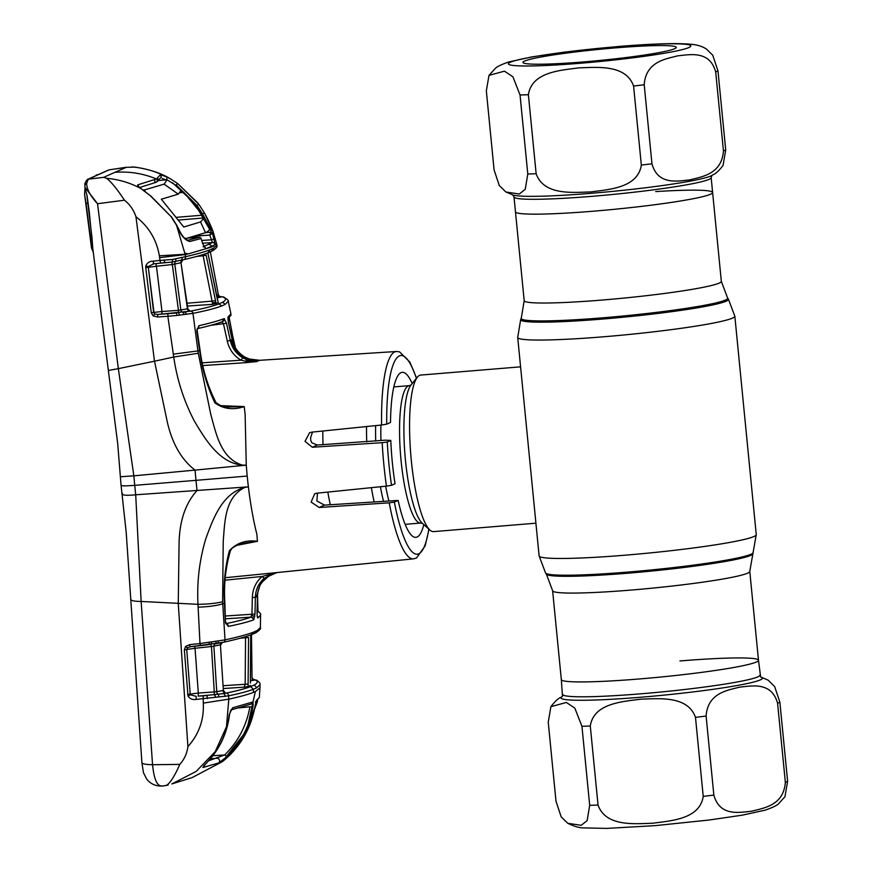 <?xml version="1.0" encoding="UTF-8"?>
<svg xmlns="http://www.w3.org/2000/svg" width="872" height="872" viewBox="0 0 872 872"><rect width="100%" height="100%" fill="white"/><g stroke="black" fill="none" stroke-linecap="round" stroke-linejoin="round"><path stroke-width="1.31" d="M594.017 211.144A99.048 7.139 174.4 0 1 515.461 211.82A99.048 7.139 174.4 0 0 594.017 211.144A99.048 7.139 174.4 0 0 712.62 192.494A99.048 7.139 174.4 0 1 594.017 211.144M550.897 706.669L566.342 702.472L574.812 708.086L581.94 726.289L589.69 805.325L587.139 820.628L581.21 825.315L567.792 823.31L561.176 816.835L555.987 801.183L548.237 722.147L550.897 706.669C558.2 697.219 559.966 698.243 562.484 696.401L561.328 679.604A99.048 7.139 -5.6 0 0 639.885 678.917A99.048 7.139 -5.6 0 0 758.487 660.278A99.048 7.139 -5.6 0 0 679.931 660.954M655.711 191.589A99.048 7.139 174.4 0 1 712.62 192.494L721.329 281.351A99.048 7.139 -5.6 0 1 602.737 300.001A99.048 7.139 -5.6 0 1 524.181 300.687L514.011 196.963A99.048 7.139 174.4 0 0 592.568 196.276A99.048 7.139 174.4 0 0 711.16 177.637L712.62 192.494M322.825 431.019A78.545 16.448 85.3 0 0 323.022 444.666M327.828 492.081A78.545 16.448 85.3 0 0 330.314 504.746M366.523 426.55A78.545 16.448 85.3 0 0 366.752 441.93M371.374 487.666A78.545 16.448 85.3 0 0 374.186 501.956M520.584 366.84L420.729 375.069A78.545 16.448 85.3 0 0 419.541 375.374A78.545 16.448 85.3 0 0 417.372 377.173A78.545 16.448 85.3 0 0 410.788 454.694A78.545 16.448 85.3 0 0 429.972 530.089A78.545 16.448 85.3 0 0 433.635 531.615L535.909 523.189M535.735 521.336L517.706 337.486A109.087 7.87 -5.6 0 0 604.22 336.734A109.087 7.87 -5.6 0 0 734.834 316.198L728.36 299.031A104.411 7.532 -5.6 0 1 603.468 318.988A104.411 7.532 -5.6 0 1 520.715 319.392L517.706 337.486M578.779 67.874C597.091 67.329 625.834 64.168 633.584 86.045L641.334 165.07C637.868 187.927 609.114 189.42 590.943 191.916C572.621 192.45 543.888 195.611 536.138 173.746L528.388 94.71C531.844 71.853 560.598 70.359 578.779 67.874M644.201 84.748C645.901 61.574 665.51 59.045 677.762 55.83C690.155 54.598 709.699 50.238 715.694 71.94L723.444 150.965C721.744 174.138 702.134 176.678 689.883 179.883C677.49 181.125 657.946 185.474 651.951 163.773L644.201 84.748A117.818 8.502 174.4 0 1 633.584 86.045M505.902 191.993L513.325 195.121A101.261 7.303 -5.6 0 0 591.805 193.257A101.261 7.303 -5.6 0 0 711.476 175.697C713.983 173.855 715.759 174.88 723.062 165.429L725.711 149.951L717.972 70.915L712.751 55.23L706.157 48.788C698.418 44.407 692.564 43.96 676.029 43.6C661.041 43.6 641.879 44.559 618.521 46.478L564.751 52.08L531.789 56.92L508.616 61.988C501.182 64.615 496.735 66.773 495.274 68.452L488.996 75.363L504.441 71.166L512.91 76.78L520.039 94.983L527.789 174.008L525.238 189.322L519.309 194.009L505.891 192.004L499.275 185.518L494.086 169.876L486.336 90.841L488.996 75.363M584.033 61.879A77.019 5.559 174.4 0 1 523.2 62.784A77.019 5.559 174.4 0 1 615.174 47.906A77.019 5.559 174.4 0 1 676.094 47.797A77.019 5.559 174.4 0 1 584.033 61.879M652.845 823.223C634.522 823.768 605.789 826.928 598.039 805.052L590.289 726.016C593.745 703.159 622.499 701.677 640.68 699.181C658.992 698.636 687.736 695.475 695.485 717.351L703.224 796.376C699.769 819.233 671.015 820.726 652.845 823.223M749.778 571.411A99.048 7.139 -5.6 0 1 631.175 590.061A99.048 7.139 -5.6 0 1 552.619 590.736L561.328 679.604A99.048 7.139 -5.6 0 0 639.885 678.917A99.048 7.139 -5.6 0 0 758.487 660.278L749.778 571.411L756.253 534.601L734.834 316.198M706.102 716.054C707.802 692.88 727.412 690.352 739.663 687.136C752.056 685.904 771.6 681.544 777.595 703.246L785.345 782.271C783.645 805.456 764.036 807.984 751.784 811.189C739.391 812.432 719.847 816.781 713.852 795.09L706.102 716.054A117.818 8.502 174.4 0 1 695.485 717.351M567.803 823.299C574.223 826.416 579.411 827.942 583.357 827.888L606.879 828.4L655.428 825.621L709.209 820.018L742.17 815.178L765.344 810.11C772.766 807.472 777.214 805.325 778.685 803.646L784.964 796.736L787.612 781.258L779.873 702.222L774.652 686.537L768.058 680.095L760.624 676.977L758.487 660.278M141.144 601.495L152.546 764.711L179.796 764.395C184.308 759.392 187.011 753.452 187.905 746.596L178.259 603.609L179.076 542.853C179.588 520.606 185.573 503.177 197.039 490.544L196.004 480.341L247.212 476.058A106.471 22.301 85.3 0 0 248.389 486.859L135.705 494.784L141.144 601.495C133.841 601.353 130.375 600.536 130.724 599.042M141.166 601.462L197.977 604.318C208.255 604.187 216.474 603.315 222.622 601.713L225.031 639.885A2.616 2.18 77.5 0 1 223.134 642.326L190.369 646.708L187.524 647.754A2.616 0.578 -136.7 0 1 185.594 646.435L189.758 644.615L199.982 643.536L197.977 604.318C196.821 581.678 199.47 559.693 205.934 538.351C213.215 518.567 222.109 493.716 244.64 487.437L248.389 486.859C250.613 504.997 253.436 520.78 256.859 534.198L257.425 541.316L236.061 545.512M277.612 572.501L225.292 577.711M429.013 529.239L425.155 545.894L416.5 558.004L413.502 558.854A104.03 21.789 -94.7 0 1 389.217 502.828L319.207 507.482L311.13 502.087L314.683 493.77L316.852 493.192L386.449 486.129A104.03 21.789 -94.7 0 1 383.854 464.613A104.03 21.789 -94.7 0 1 382.187 442.671L387.277 441.995A99.67 20.873 85.3 0 0 388.912 463.871A99.67 20.873 85.3 0 0 391.528 485.312L386.449 486.129M317.484 493.127L316.863 500.975L324.482 505.117L398.144 500.43A82.796 17.342 85.3 0 0 415.791 537.359A82.796 17.342 85.3 0 0 423.836 524.65M398.144 500.43L394.362 502.119A99.67 20.873 85.3 0 0 428.828 529.075M389.217 502.828L394.362 502.119M382.187 442.671L312.35 447.26L305.015 441.374L309.593 432.752L311.816 432.141L381.587 425.013A104.03 21.789 -94.7 0 1 396.411 351.492L259.017 360.354M312.514 432.011L310.617 437.766L310.715 440.229L311.849 442.78L317.31 445.025L385.173 440.186L390.787 440.425L387.277 441.995M390.787 440.425A82.796 17.342 85.3 0 0 395.038 483.731L391.528 485.312M412.205 383.549A82.796 17.342 85.3 0 0 402.188 372.322A82.796 17.342 85.3 0 0 390.503 422.462L386.721 424.163L381.587 425.013M257.491 595.881L257.567 607.555M190.369 646.708L200.56 645.64L199.982 643.536L225.031 639.885C238.361 636.952 247.964 634.336 253.839 632.026L257.371 630.445L260.368 627.6C261.186 628.352 259.725 630.042 256.019 632.669L252.259 634.358C246.209 636.734 236.585 639.372 223.395 642.283L217.172 643.449A2.616 1.482 80.7 0 1 217.041 643.46M260.368 627.589L260.554 615.142L257.85 617.954L257.12 615.49L257.436 596.426C257.698 588.698 260.652 582.333 266.276 577.34L266.287 577.34A2.616 0.589 -130.4 0 1 266.276 577.34L261.033 583.608C260.968 583.564 257.818 588.556 257.48 596.383L255.365 597.353L254.984 614.117L251.954 614.248L252.335 597.473C252.629 588.971 255.899 581.973 262.134 576.468L276.795 572.566L264.249 578.256L262.134 576.468L225.096 580.174M257.229 616.362L257.589 617.823M257.175 616.144A2.616 2.572 60.7 0 1 257.85 617.954M257.098 613.768L257.142 611.316M255.431 596.088L257.48 596.383L257.066 613.19M413.502 558.854L277.569 572.501L270.364 574.626L260.456 583.641L256.455 596.895M247.212 476.058A106.471 22.301 -94.7 0 1 246.264 465.147L195.034 470.117L196.004 480.341L134.724 485.344L135.705 494.784C126.146 495.721 121.72 495.285 122.418 493.487M87.135 196.091L84.998 187.611L87.135 196.091L89.347 212.495L92.835 248.891L117.698 443.608L121.077 485.453L126.233 532.748L141.907 762.651L143.466 772.723L146.736 779.165C150.387 783.656 155.096 785.945 160.873 786.032L163.478 786.01M141.907 762.651A17.451 3.03 176.1 0 0 152.546 764.711C154.006 779.045 157.025 786.108 161.625 785.912M163.358 785.901L168.187 785.051M166.149 785.596C170.007 783.394 174.553 776.32 179.796 764.395M187.905 746.596C199.001 734.202 204.124 719.694 203.285 703.105L228.791 699.17L226.491 726.747L215.199 751.664L196.178 771.415L171.795 783.95L191.993 777.661L222.469 761.605L246.711 730.507L255.333 691.594L253.403 692.401L253.403 689.251C248.117 691.311 239.844 693.513 228.573 695.845L228.791 699.17C240.029 696.695 248.226 694.439 253.403 692.401M202.838 767.534L206.577 762.858C219.417 749.506 226.971 733.352 229.249 714.43L232.562 707.835L252.357 702.091C253.174 702.167 253.349 703.824 252.891 707.061C249.425 726.441 240.77 742.966 226.938 756.624L218.698 762.956L202.838 767.534A2.616 2.42 -105.1 0 0 203.667 766.063M229.249 714.43A2.616 0.589 6.5 0 0 229.576 714.19L230.884 709.993L250.765 704.184A2.616 2.518 -110.6 0 0 252.357 702.091M231.135 709.917A2.616 2.3 -103.8 0 0 232.562 707.835M208.648 760.766L224.693 754.956C238.143 741.68 246.547 725.624 249.904 706.789L238.939 707.911M249.904 706.789L252.891 707.061M212.866 755.73L224.693 754.956L226.938 756.624M218.698 762.956A2.616 2.474 -107.3 0 0 216.921 758.28L210.457 758.705M255.343 680.007A2.616 2.594 -63.7 0 1 256.717 680.269C259.344 682.1 260.445 683.55 260.02 684.607L256.935 687.67L253.403 689.251L250.645 686.591L254.134 685.032C257.752 683.103 258.156 681.424 255.343 680.007L254.809 680.018A2.616 2.594 -64.4 0 1 253.458 679.779L253.458 679.779A2.616 2.594 -64.4 0 1 252.008 677.555M221.292 642.719A2.616 2.18 -102.5 0 0 220.409 644.757L223.363 690.471L220.409 644.757L213.891 646.174L216.746 691.714L222.97 690.471A2.616 2.224 -101.7 0 0 225.423 693.196L226.11 693.12A2.616 2.235 78.3 0 1 228.573 695.845L196.135 699.409C192.603 699.998 189.889 698.864 188.003 695.998L184.341 649.858L185.594 646.435M203.285 703.105L203.132 695.823L207.046 695.518L207.383 698.592M215.602 697.219A2.616 0.796 70.1 0 0 214.305 694.624L218.098 694.177A2.616 2.147 -100.9 0 1 216.746 691.714L214.272 691.921L214.305 694.624L198.216 696.139L198.315 693.055L214.272 691.921L211.46 646.534L195.045 648.278L198.315 693.055L190.194 694.068L186.728 649.498L190.194 694.068A2.616 2.115 -100.6 0 0 190.314 694.842L196.222 696.314L196.135 699.409M198.216 696.139L203.132 695.823M190.314 694.842L188.003 695.998M194.576 646.272L195.045 648.278L187.055 649.433A2.616 2.06 -101.6 0 1 187.524 647.754L186.728 649.498L184.341 649.858M190.052 694.09L187.622 694.461M215.962 643.667L215.34 643.808A2.616 2.104 -101.9 0 0 213.891 646.174L211.46 646.534L210.915 644.452A2.616 0.839 86.8 0 0 211.525 642.272M224.115 692.771L225.423 693.196M189.856 646.784L189.758 644.615M209.662 644.561L208.888 644.648M250.711 636.506L250.362 683.048M250.82 634.903L250.362 683.136M223.09 685.73L245.174 684.269L245.544 637.694L248.575 637.552L248.073 686.547L250.46 685.479M245.544 637.694L240.007 638.25M248.215 684.095L245.174 684.269L244.204 687.158L223.254 688.542M248.073 686.547L244.204 687.158M251.496 634.653L252.019 677.5L251.463 634.663M254.809 680.018L250.406 680.825M226.11 693.12C237.271 690.798 245.446 688.629 250.645 686.591M218.534 696.87A2.616 1.286 97.8 0 0 218.098 694.177L223.101 693.665A2.616 1.897 80.8 0 1 225.227 696.488M254.166 679.735A2.616 2.463 -82.5 0 1 254.711 679.746L252.052 679.234M260.02 684.607L260.02 687.834L255.333 691.594M229.303 755.555A2.616 0.578 45.7 0 0 229.314 755.555L225.379 759.174L229.303 755.555C243.037 741.941 251.616 725.46 255.038 706.091L256.63 700.183L259.311 697.546L259.998 687.866M257.545 700.587L243.779 737.069M256.106 701.666L257.36 701.829L257.556 700.565M256.63 700.183A2.616 2.583 60 0 1 255.997 701.6M84.955 186.03A2.616 2.213 4.5 0 1 86.633 183.6C86.884 189.486 90.525 196.189 97.533 203.721L118.33 368.649L108.313 370.491M185.028 253.109L188.036 253.948L185.202 254.58L176.558 225.314L171.086 216.638L150.3 195.731L141.002 188.614C130.233 182.804 118.766 179.37 106.602 178.313C110.995 181.605 116.957 188.897 124.478 200.2C129.906 204.517 133.732 210.032 135.956 216.736L154.497 361.204L118.33 368.649L133.852 475.829L120.772 476.744M180.569 260.303A2.616 1.886 -100.7 0 0 180.755 260.281A2.616 1.886 -100.7 0 0 182.128 257.371L185.474 256.728A2.616 2.235 77 0 1 183.567 259.682L171.849 262.091L172.329 264.543L156.437 266.233L161.996 311.511L153.973 312.405A2.616 2.071 -100.2 0 0 154.758 314.029L153.145 315.904L151.248 312.71L153.973 312.405L148.316 267.312L153.657 312.459L154.758 314.029L157.756 314.454L176.231 313.048A2.616 0.556 84.4 0 1 176.983 315.457L167.838 316.274L173.735 357.03L154.497 361.204L167.162 421.329C172.002 443.259 181.3 459.522 195.034 470.117L133.852 475.829L134.724 485.344C124.707 486.086 120.282 486.02 121.437 485.148M244.683 487.492C224.431 497.574 224.856 522.873 223.221 541.185L222.622 601.713M254.984 614.117L253.632 619.85C248.16 621.91 239.724 624.09 228.311 626.412L225.423 622.314L224.453 603.609C223.243 585.472 224.878 567.868 229.369 550.777C236.563 542.929 245.915 539.768 257.436 541.283M229.369 550.777A2.616 0.719 19.1 0 0 230.47 550.57L232.181 548.107C237.805 544.564 241.446 542.973 243.092 543.311L257.425 541.316M225.423 622.314L224.889 603.304C223.657 585.167 225.521 567.596 230.47 550.57M228.311 626.412A2.616 2.213 -101.6 0 0 226.23 623.676M253.632 619.85A2.616 2.529 -110.7 0 0 250.885 617.136L251.954 614.248L225.532 615.992M225.87 623.654C237.162 621.344 245.501 619.174 250.885 617.136L225.674 618.804M254.057 619.414L251.158 616.918M254.809 616.526L251.877 615.469M264.249 578.256C258.592 583.259 255.627 589.625 255.365 597.353L252.335 597.473M209.106 642.511A2.616 0.556 82.6 0 1 208.833 644.659A2.616 0.556 82.6 0 1 208.8 644.659M215.962 641.639A2.616 1.21 76.3 0 1 215.34 643.808M218.273 641.192A2.616 1.482 80.7 0 1 217.172 643.449L215.907 643.678M175.915 185.137L177.605 183.48L197.911 203.067M209.149 230.055L211.198 229.925L202.544 213.913L197.039 205.465L196.211 205.53M197.039 205.465L176.286 185.104M205.836 232.552L210.752 232.225L211.198 229.925L212.986 231.091L212.55 233.38L209.825 235.102L210.752 232.225A1.744 1.733 42.1 0 1 212.55 233.38L215.177 244.607L205.825 248.803L202.816 244.018L201.072 238.525L189.867 241.468C184.929 240.378 180.504 234.993 176.558 225.314L176.744 225.259C181.223 233.816 180.482 233.413 184.461 238.23L187.851 240.28L199.405 237.315L187.971 238.034M187.578 240.269L189.867 241.468M199.405 237.315L188.014 238.023M202.816 244.018L201.072 238.525A1.744 1.646 73.4 0 0 199.383 237.326M204.168 246.852A2.616 2.485 72.2 0 1 205.825 248.803M203.187 246.711L212.43 242.558A2.616 2.594 50.4 0 1 215.177 244.607M201.89 240.432L211.307 239.811L214.305 238.874M197.432 235.92L209.825 235.102L212.43 242.558L202.74 243.201M191.535 237.13L191.6 237.794M92.127 238.83L87.004 196.276M124.478 200.2L97.533 203.721L84.966 187.338L84.911 185.496C84.486 184.025 85.293 182.03 87.342 179.523L108.368 170.073A2.616 2.507 69.5 0 1 108.891 169.942L88.29 179.185L86.633 183.6M141.569 189.06A1.744 1.046 127.4 0 0 141.351 188.744A1.744 1.046 127.4 0 0 141.002 188.614C138.267 186.739 137.209 185.474 137.841 184.82L156.459 178.967C143.03 173.419 129.143 171.217 114.81 172.351L126.56 167.217L109.294 169.833L125.917 167.37L134.724 167.086C149.613 169.299 161.691 173.321 170.966 179.174L177.615 183.48L170.966 179.174M87.342 179.523A2.616 2.583 59.2 0 1 88.29 179.185L103.692 177.332L106.602 178.313M135.956 216.736C148.796 226.72 156.6 239.745 159.358 255.812L160.001 260.434L172.634 259.464L182.128 257.371M185.158 254.253L159.358 255.812M198.26 353.247L173.735 357.03C177.027 379.767 183.927 401.164 194.445 421.22C205.476 439.619 219.068 462.749 242.46 465.212L242.492 465.147C220.605 458.563 216.06 433.144 210.806 414.571L198.26 353.247L192.963 313.353L176.983 315.457M244.236 406.625C233.227 410.287 223.439 409.033 214.872 402.853L215.973 402.581C221.444 406.461 225.314 407.943 227.57 407.028L244.236 406.625L245.13 414.527L246.264 465.147L242.492 465.147M214.872 402.853C207.078 386.372 202.01 368.965 199.655 350.62L196.832 331.022L198.794 325.747C210.239 323.12 218.676 320.754 224.126 318.651L226.491 323.283L230.284 340.44C232.039 347.983 236.181 353.749 242.71 357.727L247.19 359.962L257.033 361.531L245.904 361.259L241.01 360.201C233.816 355.82 229.249 349.487 227.309 341.203L223.515 324.035L221.957 321.746M220.017 405.622L244.215 406.592M224.126 318.651A2.616 2.529 -111.1 0 1 222.6 321.594C217.03 323.741 208.572 326.106 197.203 328.69L196.832 331.022M197.519 328.591A2.616 2.213 -102.8 0 0 198.794 325.747M226.491 323.283L210.806 325.321M242.71 357.727L241.01 360.201L202.271 362.817M202.86 365.553L245.642 362.676L245.904 361.259A2.616 0.97 -68.1 0 1 247.19 359.962M245.642 362.676L257.011 361.564L258.374 360.714C244.4 360.572 235.364 353.672 231.265 340.015L227.309 341.203M222.164 321.757L224.464 318.672M245.937 361.204L249.414 360.986A2.616 0.589 -93.7 0 1 249.087 360.627M259.78 360.321L249.305 359.013L244.552 356.91C238.056 352.898 233.925 347.132 232.159 339.6L228.377 322.444L227.995 317.092L230.927 313.909L230.982 315.141L227.963 319.032M249.272 359.002L244.607 356.91C238.1 352.898 233.969 347.111 232.203 339.568L231.265 340.015M227.952 318.465L228.377 322.444M227.941 318.465L227.995 317.092M227.963 318.531A2.616 2.572 -118.6 0 0 228.17 316.841M229.227 318.095L232.693 335.884L229.26 318.073M114.81 172.351L103.692 177.332M161.244 177.234L156.034 182.303C157.854 181.441 157.995 180.33 156.459 178.967L160.437 174.683L166.89 177.005C155.815 171.326 144.163 167.969 131.955 166.934M162.116 178.488L165.996 179.861A1.744 0.654 -64.7 0 0 166.912 178.27A1.744 0.654 -64.7 0 0 166.89 177.005L170.487 178.891M197.05 205.465L198.772 204.222L204.375 212.833L212.986 231.091M202.544 213.913L204.375 212.833C211.645 226.491 212.332 230.328 212.844 230.786L216.409 243.026L213.335 246.231L211.667 246.689A2.616 2.551 65.8 0 0 208.953 244.563M161.276 177.169L160.437 174.683M138.855 186.695L137.841 184.82M138.594 186.673L143.847 190.837M144.163 190.914L150.3 195.731M188.036 253.948L211.733 247.005M216.409 243.026L216.801 245.01L213.716 248.117L210.185 249.708C204.909 251.79 196.68 254.134 185.474 256.728L185.202 254.58L159.62 257.654M220.071 296.491A2.616 2.235 92.6 0 0 219.384 296.458L221.117 297.025A2.616 2.583 -69.1 0 1 219.973 296.872L219.973 296.872A2.616 2.583 -69.1 0 1 218.382 294.965L219.973 296.872L218.022 296.262M179.403 315.13A2.616 0.818 79.2 0 0 178.357 312.819L178.455 310.356L187.425 308.852L180.984 262.734L172.329 264.543L178.455 310.356L161.996 311.511L161.843 314.062L190.608 311.13C203.754 308.525 213.237 306.094 219.036 303.848L222.524 302.279C226.491 300.142 226.469 298.333 222.458 296.84L218.425 296.327M216.463 294.9L218.403 294.965L210.359 251.888L218.403 294.965M221.117 297.025L217.074 297.81M222.458 296.84A2.616 2.572 -69.8 0 1 223.57 296.981L218.545 296.338M230.927 313.909L228.224 301.134L225.259 304.372L221.728 305.952C215.864 308.23 206.272 310.705 192.963 313.353A2.616 2.18 78.8 0 0 190.608 311.13M188.483 310.65L189.791 311.086L184.515 312.1A2.616 1.493 82.4 0 1 186.194 314.4M175.566 259.049A2.616 1.199 -113.4 0 1 175.632 261.535A2.616 2.147 -102.2 0 0 174.781 264.107L180.896 310.094A2.616 2.104 -100.5 0 0 182.793 312.318A2.616 1.243 88.2 0 1 183.839 314.607M218.207 302.66L212.692 304.361L203.143 255.779L196.636 256.444M188.494 310.661L189.747 310.683L187.425 308.852A2.616 2.191 -101.2 0 0 189.791 311.086M187.818 308.557L180.984 262.734A2.616 2.224 -102.9 0 1 182.074 260.02M217.477 299.957L208.136 254.177L218.251 302.78M208.081 254.155L207.918 252.88M161.843 314.062L157.756 314.454L157.603 316.994L153.145 315.904M167.991 313.735L167.838 316.274L157.603 316.994M172.634 259.464A2.616 0.872 -83.9 0 1 171.849 262.091L153.788 263.813L148.284 266.538L148.175 267.344L145.733 267.595L145.798 266.025C147.085 262.81 149.526 261.197 153.134 261.164L160.001 260.434L160.633 263.093L153.755 263.824L153.134 261.164M151.248 312.71L145.733 267.595M155.859 263.595L156.437 266.233L148.316 267.312A2.616 2.104 -101.9 0 1 148.284 266.538L145.798 266.025M164.328 259.943L164.557 262.657L166.083 262.483M216.801 245.01L216.801 245.01C217.804 246.46 216.332 248.433 212.397 250.918L208.648 252.597C203.263 254.722 195.001 257.066 183.861 259.638L178.869 260.652M153.788 263.813L152.894 263.922M187.066 303.238L215.537 300.829L206.13 255.082L203.143 255.779M215.537 300.829L215.94 303.816M178.4 220.06L204.135 217.935L202.587 215.177L183.948 192.385L181.289 190.249L178.28 194.151L161.32 199.208L183.807 227.025M209.008 228.246C210.141 229.521 208.975 231.004 205.509 232.704L186.248 238.459L184.243 237.991M87.985 203.209L86.045 203.416L90.623 238.841L92.029 238.688M145.21 191.72L144.719 189.834L142.943 189.976M194.609 203.438L177.55 186.368L167.075 179.806L164.132 184.145L144.719 189.834M209.302 228.726L194.489 203.274L172.482 182.728M167.108 179.785L158.475 180.515L167.108 179.785M194.064 237.642L195.579 236.846M199.644 234.808L193.911 237.653M196.178 235.854L192.625 237.74M90.623 238.841L91.506 247.964L93.468 252.826M85.053 187.731L84.562 194.085L86.045 203.416M204.135 217.935L200.582 221.935L205.509 232.704M183.709 227.036L200.582 221.935M164.132 184.145L178.28 194.151M552.619 590.736L546.384 574.168A103.724 7.477 -5.6 0 0 628.527 573.155A103.724 7.477 -5.6 0 0 752.667 553.949M546.384 574.168L545.589 573.067A104.411 7.532 -5.6 0 0 628.276 572.043A104.411 7.532 -5.6 0 0 753.234 552.706M545.589 573.067L539.114 555.9A109.087 7.87 -5.6 0 0 625.638 555.148A109.087 7.87 -5.6 0 0 756.253 534.601M520.715 319.392L521.282 318.149A103.724 7.477 -5.6 0 0 603.489 317.757A103.724 7.477 -5.6 0 0 727.564 297.919L721.329 281.351M375.625 425.623A70.992 14.868 85.3 0 0 375.723 441.025M380.421 486.74A70.992 14.868 85.3 0 0 383.538 501.356M380.922 425.078A68.943 14.443 85.3 0 0 380.966 440.371M385.686 486.205A68.943 14.443 85.3 0 0 388.934 501.019M411.039 385.01L409.35 385.631A68.943 14.443 85.3 0 0 408.303 385.915A68.943 14.443 85.3 0 0 400.837 458.062A68.943 14.443 85.3 0 0 420.675 523.058L422.44 523.396M417.372 377.173L410.952 385.108A70.992 14.868 85.3 0 0 405 455.173A70.992 14.868 85.3 0 0 422.342 523.32L429.972 530.089M581.079 63.198A91.636 6.605 -5.6 0 0 688.902 47.535A91.636 6.605 -5.6 0 0 618.128 46.587A91.636 6.605 -5.6 0 0 510.305 62.25A91.636 6.605 -5.6 0 0 581.079 63.198M717.972 70.915A117.818 8.502 174.4 0 1 715.694 71.94M723.444 150.965A117.818 8.502 -5.6 0 0 725.711 149.951M641.334 165.07A117.818 8.502 -5.6 0 0 651.951 163.773M527.789 174.008A117.818 8.502 -5.6 0 0 536.138 173.746M528.388 94.71A117.818 8.502 174.4 0 1 520.039 94.983M589.69 805.325A117.818 8.502 -5.6 0 0 598.039 805.052M761.049 677.108A101.261 7.303 174.4 0 1 641.214 697.197A101.261 7.303 174.4 0 1 562.091 696.619M590.289 726.016A117.818 8.502 174.4 0 1 581.94 726.289M562.789 694.461A99.048 7.139 -5.6 0 0 641.345 693.774A99.048 7.139 -5.6 0 0 759.948 675.135M779.873 702.222A117.818 8.502 174.4 0 1 777.595 703.246M703.224 796.376A117.818 8.502 -5.6 0 0 713.852 795.09M785.345 782.271A117.818 8.502 -5.6 0 0 787.612 781.258M324.482 505.117L319.207 507.482M317.31 445.025L312.35 447.26M416.402 378.361A99.67 20.873 85.3 0 0 386.721 424.163M254.134 685.032L256.935 687.67M256.717 680.269L254.711 679.746M198.086 607.163C208.397 606.814 216.627 605.702 222.774 603.806L224.889 603.304M209.727 644.561L200.593 645.629M253.839 632.026L251.605 634.522M257.371 630.445L255.093 632.952M96.269 174.989A2.616 2.551 65.8 0 1 96.945 174.792M173.288 354.163L200.113 350.631C202.457 368.976 207.743 386.285 215.973 402.581M259.562 360.332L258.374 360.714M231.527 336.483L232.693 335.884L235.342 347.579M204.375 212.833L198.772 204.222L177.605 183.48M157.712 181.234A1.744 1.733 -132.3 0 0 157.178 178.324M153.516 183.12A1.744 1.646 -107.9 0 0 153.843 183.044L153.843 183.044A1.744 1.646 -107.9 0 0 153.908 179.796M150.475 195.666L171.086 216.638M223.57 296.981L223.57 296.981C227.494 299.423 229.053 300.807 228.224 301.134M222.524 302.279L225.259 304.372M219.036 303.848L221.728 305.952M215.831 302.617L212.888 302.802L215.831 302.606M212.692 304.361L187.458 306.028M160.655 263.082L164.557 262.657M210.185 249.708L207.994 252.76M213.716 248.117L211.482 251.191M176.536 217.324L202.587 215.177M180.014 192.701L183.948 192.385M539.114 555.9L535.713 521.194M521.282 318.149L524.181 300.687M727.564 297.919L728.36 299.031M405.153 524.334L420.675 523.058M393.817 386.917L409.35 385.631M512.845 194.957L514.011 196.963M711.923 175.435L711.16 177.637M416.565 378.165L409.927 362.196L399.55 351.852L396.411 351.492M257.981 611.632L257.523 595.205M260.554 615.142C261.077 614.052 259.845 612.526 256.859 610.553M257.109 613.147L257.153 615.207M266.887 576.839L270.364 574.626M250.765 704.184L250.199 704.314M203.514 766.117L206.74 762.782C219.668 749.331 227.276 733.134 229.576 714.19M220.834 644.757L222.36 642.272M223.363 690.471L225.314 692.804L224.126 692.782M252.019 677.5L253.458 679.779M225.379 759.174L222.469 761.605M243.735 737.145L257.36 701.829M229.314 755.555C243.059 741.919 251.637 725.417 255.071 706.048L256.161 701.339L255.365 702.113L259.311 697.546M225.706 623.676L226.339 623.851L225.837 622.019M202.958 243.953L204.331 247.07L203.1 246.722M92.835 248.891L92.04 238.808M108.368 170.073L109.305 169.833M197.268 331.022L200.113 350.631M228.42 322.411L232.203 339.568M156.382 182.226L139.727 187.469M171.283 216.583L176.744 225.259M181.332 262.45L182.848 259.758M185.987 238.503L184.842 238.601M194.609 237.315L199.699 234.797M84.562 194.085L91.506 247.964"/></g></svg>
